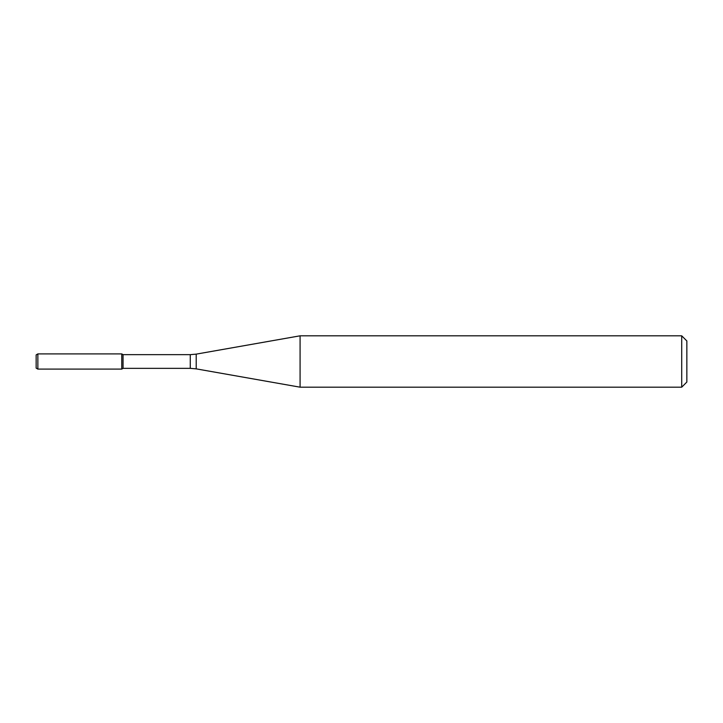 <?xml version="1.0" encoding="UTF-8"?>
<svg xmlns="http://www.w3.org/2000/svg" width="723" height="723" viewBox="0 0 723 723"><rect width="100%" height="100%" fill="white"/><g stroke="black" fill="none" stroke-linecap="round" stroke-linejoin="round"><path stroke-width="1.08" d="M681.717 387.185L681.717 335.815L686.85 340.949L686.85 382.051L681.717 387.185L300.081 387.185L196.213 368.866L190.266 368.35L123.055 368.35L121.771 369.091L121.771 353.909L37.858 353.909L37.858 369.091L36.15 368.106L36.15 354.894L37.858 353.909M123.055 368.35L123.055 354.65L121.771 353.909L121.771 369.091L37.858 369.091M300.081 387.185L300.081 335.815L196.213 354.134L196.213 368.866M190.266 368.35L190.266 354.65L123.055 354.65M190.266 354.65L196.213 354.134M681.717 335.815L300.081 335.815"/></g></svg>
